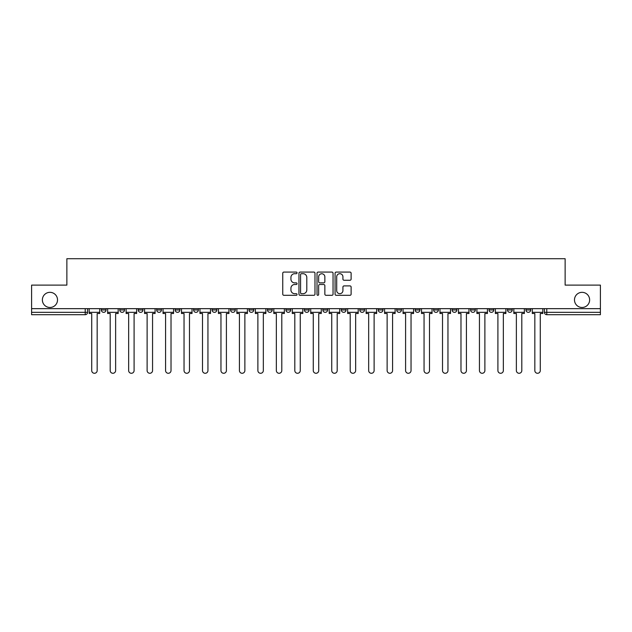 <?xml version="1.0" encoding="UTF-8"?>
<svg xmlns="http://www.w3.org/2000/svg" width="632" height="632" viewBox="0 0 632 632"><rect width="100%" height="100%" fill="white"/><g stroke="black" fill="none" stroke-linecap="round" stroke-linejoin="round"><path stroke-width="0.95" d="M297.064 272.89A0.814 0.814 0 0 0 296.25 272.076L283.91 272.076A1.161 1.161 0 0 0 282.749 273.237L282.749 294.149A1.161 1.161 0 0 0 283.91 295.31L296.25 295.31A0.814 0.814 0 0 0 297.064 294.496A0.814 0.814 0 0 0 296.25 293.683L294.654 293.683A3.721 3.721 0 0 1 290.933 289.962L290.933 288.224A3.721 3.721 0 0 1 294.654 284.503L296.25 284.503A0.814 0.814 0 0 0 297.064 283.689A0.814 0.814 0 0 0 296.25 282.875L294.654 282.875A3.721 3.721 0 0 1 290.933 279.162L290.933 277.416A3.721 3.721 0 0 1 294.654 273.695L296.25 273.695A0.814 0.814 0 0 0 297.064 272.89M574.48 299.908A7.576 7.576 0 0 0 582.056 307.476A7.576 7.576 0 0 0 589.632 299.908A7.576 7.576 0 0 0 582.056 292.332A7.576 7.576 0 0 0 574.48 299.908M42.368 299.908A7.576 7.576 0 0 0 49.944 307.476A7.576 7.576 0 0 0 57.52 299.908A7.576 7.576 0 0 0 49.944 292.332A7.576 7.576 0 0 0 42.368 299.908M489.034 309.964L489.034 308.661L489.034 309.964A2.37 2.37 0 0 0 491.396 312.334A2.37 2.37 0 0 1 489.034 309.964L493.766 309.964A2.37 2.37 0 0 1 491.396 312.334M470.571 309.964L470.571 308.661L470.571 309.964A2.37 2.37 0 0 0 472.933 312.334A2.37 2.37 0 0 1 470.571 309.964L475.303 309.964A2.37 2.37 0 0 1 472.933 312.334M415.177 308.661L415.177 309.964L419.917 309.964A2.37 2.37 0 0 1 417.547 312.334A2.37 2.37 0 0 1 415.177 309.964L415.177 308.661M396.714 308.661L396.714 309.964L401.446 309.964A2.37 2.37 0 0 1 399.084 312.334A2.37 2.37 0 0 1 396.714 309.964L396.714 308.661M304.403 308.661L304.403 309.964L309.135 309.964A2.37 2.37 0 0 1 306.765 312.334A2.37 2.37 0 0 1 304.403 309.964L304.403 308.661M249.016 308.661L249.016 309.964L253.748 309.964A2.37 2.37 0 0 1 251.378 312.334A2.37 2.37 0 0 1 249.016 309.964L249.016 308.661M212.083 308.661L212.083 309.964L216.823 309.964A2.37 2.37 0 0 1 214.453 312.334A2.37 2.37 0 0 1 212.083 309.964L212.083 308.661M193.621 308.661L193.621 309.964L198.361 309.964A2.37 2.37 0 0 1 195.991 312.334A2.37 2.37 0 0 1 193.621 309.964L193.621 308.661M156.697 309.964L156.697 308.661L156.697 309.964A2.37 2.37 0 0 0 159.066 312.334A2.37 2.37 0 0 1 156.697 309.964L161.429 309.964A2.37 2.37 0 0 1 159.066 312.334M119.772 309.964L119.772 308.661L119.772 309.964A2.37 2.37 0 0 0 122.142 312.334A2.37 2.37 0 0 1 119.772 309.964L124.504 309.964A2.37 2.37 0 0 1 122.142 312.334A2.37 2.37 0 0 0 124.504 309.964L124.504 308.661L124.504 309.964M349.954 280.26A1.161 1.161 0 0 0 351.115 279.099L351.115 273.237A1.161 1.161 0 0 0 349.954 272.076L336.24 272.076A1.161 1.161 0 0 0 335.079 273.237L335.079 294.149A1.161 1.161 0 0 0 336.24 295.31L349.954 295.31A1.161 1.161 0 0 0 351.115 294.149L351.115 287.062A1.161 1.161 0 0 0 349.954 285.901L344.085 285.901A1.161 1.161 0 0 0 342.923 287.062L342.923 290.57A3.105 3.105 0 0 1 339.818 293.683A3.105 3.105 0 0 1 336.706 290.57L336.706 276.808A3.105 3.105 0 0 1 339.818 273.695A3.105 3.105 0 0 1 342.923 276.808L342.923 279.099A1.161 1.161 0 0 0 344.085 280.26L349.954 280.26M31.6 308.661L31.6 285.111L66.866 285.111L66.866 258.717L565.134 258.717L565.134 285.111L600.4 285.111L600.4 308.661L31.6 308.661L31.6 312.334L87.579 312.334L87.579 308.661L87.579 312.334A2.37 2.37 0 0 1 85.217 314.697L31.6 314.697L31.6 312.334M314.981 273.237A1.161 1.161 0 0 0 313.82 272.076L300.113 272.076A1.161 1.161 0 0 0 298.952 273.237L298.952 294.149A1.161 1.161 0 0 0 300.113 295.31L313.82 295.31A1.161 1.161 0 0 0 314.981 294.149L314.981 273.237M318.18 272.076L331.887 272.076A1.161 1.161 0 0 1 333.048 273.237L333.048 294.149A1.161 1.161 0 0 1 331.887 295.31L326.017 295.31A1.161 1.161 0 0 1 324.856 294.149L324.856 285.664A1.161 1.161 0 0 0 323.695 284.503L319.808 284.503A1.161 1.161 0 0 0 318.647 285.664L318.647 294.496A0.814 0.814 0 0 1 317.833 295.31A0.814 0.814 0 0 1 317.019 294.496L317.019 273.237A1.161 1.161 0 0 1 318.18 272.076M544.421 308.661L544.421 312.334L600.4 312.334L600.4 314.697L546.783 314.697A2.37 2.37 0 0 1 544.421 312.334M600.4 308.661L600.4 312.334M530.69 308.661L530.69 309.964A2.37 2.37 0 0 1 528.32 312.334A2.37 2.37 0 0 1 525.958 309.964A2.37 2.37 0 0 0 528.32 312.334A2.37 2.37 0 0 0 530.69 309.964L530.69 308.661M525.958 308.661L525.958 309.964L530.69 309.964M512.228 308.661L512.228 309.964A2.37 2.37 0 0 1 509.858 312.334A2.37 2.37 0 0 1 507.496 309.964A2.37 2.37 0 0 0 509.858 312.334A2.37 2.37 0 0 0 512.228 309.964L507.496 309.964L507.496 308.661M493.766 308.661L493.766 309.964L493.766 308.661M475.303 308.661L475.303 309.964L475.303 308.661M452.101 308.661L452.101 309.964L456.841 309.964L456.841 308.661L456.841 309.964A2.37 2.37 0 0 1 454.471 312.334A2.37 2.37 0 0 1 452.101 309.964A2.37 2.37 0 0 0 454.471 312.334M438.379 309.964L438.379 308.661L438.379 309.964A2.37 2.37 0 0 1 436.009 312.334A2.37 2.37 0 0 1 433.639 309.964L438.379 309.964A2.37 2.37 0 0 1 436.009 312.334M433.639 308.661L433.639 309.964M419.917 308.661L419.917 309.964M401.446 308.661L401.446 309.964M382.984 308.661L382.984 309.964A2.37 2.37 0 0 1 380.622 312.334A2.37 2.37 0 0 1 378.252 309.964L382.984 309.964M378.252 308.661L378.252 309.964M364.522 308.661L364.522 309.964A2.37 2.37 0 0 1 362.16 312.334A2.37 2.37 0 0 1 359.79 309.964L364.522 309.964A2.37 2.37 0 0 1 362.16 312.334M359.79 308.661L359.79 309.964M346.06 308.661L346.06 309.964A2.37 2.37 0 0 1 343.697 312.334A2.37 2.37 0 0 1 341.327 309.964L346.06 309.964M341.327 308.661L341.327 309.964M327.597 308.661L327.597 309.964A2.37 2.37 0 0 1 325.235 312.334A2.37 2.37 0 0 1 322.865 309.964A2.37 2.37 0 0 0 325.235 312.334M322.865 308.661L322.865 309.964L327.597 309.964M309.135 308.661L309.135 309.964A2.37 2.37 0 0 1 306.765 312.334M290.673 308.661L290.673 309.964A2.37 2.37 0 0 1 288.303 312.334A2.37 2.37 0 0 1 285.94 309.964L290.673 309.964M285.94 308.661L285.94 309.964M272.21 308.661L272.21 309.964A2.37 2.37 0 0 1 269.84 312.334A2.37 2.37 0 0 1 267.478 309.964L272.21 309.964L272.21 308.661M267.478 308.661L267.478 309.964M253.748 308.661L253.748 309.964M235.286 308.661L235.286 309.964A2.37 2.37 0 0 1 232.916 312.334A2.37 2.37 0 0 1 230.554 309.964L235.286 309.964L235.286 308.661M230.554 308.661L230.554 309.964M216.823 309.964L216.823 308.661L216.823 309.964A2.37 2.37 0 0 1 214.453 312.334M198.361 309.964L198.361 308.661L198.361 309.964A2.37 2.37 0 0 1 195.991 312.334M179.899 308.661L179.899 309.964A2.37 2.37 0 0 1 177.529 312.334A2.37 2.37 0 0 1 175.159 309.964A2.37 2.37 0 0 0 177.529 312.334A2.37 2.37 0 0 0 179.899 309.964L179.899 308.661M175.159 308.661L175.159 309.964L179.899 309.964M161.429 308.661L161.429 309.964M142.966 308.661L142.966 309.964A2.37 2.37 0 0 1 140.604 312.334A2.37 2.37 0 0 1 138.234 309.964L142.966 309.964M138.234 308.661L138.234 309.964M106.042 308.661L106.042 309.964A2.37 2.37 0 0 1 103.68 312.334A2.37 2.37 0 0 1 101.31 309.964A2.37 2.37 0 0 0 103.68 312.334A2.37 2.37 0 0 0 106.042 309.964L106.042 308.661M101.31 308.661L101.31 309.964L106.042 309.964M85.217 308.661L85.217 314.697A2.37 2.37 0 0 0 87.579 312.334M301.393 273.695A0.814 0.814 0 0 0 300.579 274.509L300.579 292.869A0.814 0.814 0 0 0 301.393 293.683L303.076 293.683A3.721 3.721 0 0 0 306.797 289.962L306.797 277.416A3.721 3.721 0 0 0 303.076 273.695L301.393 273.695M324.856 276.863A3.105 3.105 0 0 0 321.751 273.759A3.105 3.105 0 0 0 318.647 276.863L318.647 281.714A1.161 1.161 0 0 0 319.808 282.875L323.695 282.875A1.161 1.161 0 0 0 324.856 281.714L324.856 276.863M89.175 312.334L89.175 313.512L91.719 313.512L91.719 370.557A2.726 2.726 0 0 0 94.445 373.283A2.726 2.726 0 0 0 97.17 370.557L97.17 313.512L99.714 313.512L99.714 312.334L89.175 312.334L89.175 308.661M99.714 312.334L99.714 308.661M107.638 312.334L107.638 313.512L110.189 313.512L110.189 370.557A2.726 2.726 0 0 0 112.907 373.283A2.726 2.726 0 0 0 115.632 370.557L115.632 313.512L118.176 313.512L118.176 312.334L107.638 312.334L107.638 308.661M118.176 312.334L118.176 308.661M126.108 312.334L126.108 313.512L128.651 313.512L128.651 370.557A2.726 2.726 0 0 0 131.369 373.283A2.726 2.726 0 0 0 134.095 370.557L134.095 313.512L136.638 313.512L136.638 312.334L126.108 312.334L126.108 308.661M136.638 312.334L136.638 308.661M144.57 312.334L144.57 313.512L147.114 313.512L147.114 370.557A2.726 2.726 0 0 0 149.831 373.283A2.726 2.726 0 0 0 152.557 370.557L152.557 313.512L155.101 313.512L155.101 312.334L144.57 312.334L144.57 308.661M155.101 312.334L155.101 308.661M163.032 312.334L163.032 313.512L165.576 313.512L165.576 370.557A2.726 2.726 0 0 0 168.294 373.283A2.726 2.726 0 0 0 171.019 370.557L171.019 313.512L173.563 313.512L173.563 312.334L163.032 312.334L163.032 308.661M173.563 312.334L173.563 308.661M181.495 312.334L181.495 313.512L184.038 313.512L184.038 370.557A2.726 2.726 0 0 0 186.756 373.283A2.726 2.726 0 0 0 189.482 370.557L189.482 313.512L192.025 313.512L192.025 312.334L181.495 312.334L181.495 308.661M192.025 312.334L192.025 308.661M199.957 312.334L199.957 313.512L202.501 313.512L202.501 370.557A2.726 2.726 0 0 0 205.226 373.283A2.726 2.726 0 0 0 207.944 370.557L207.944 313.512L210.488 313.512L210.488 312.334L199.957 312.334L199.957 308.661M210.488 312.334L210.488 308.661M218.419 312.334L218.419 313.512L220.963 313.512L220.963 370.557A2.726 2.726 0 0 0 223.689 373.283A2.726 2.726 0 0 0 226.406 370.557L226.406 313.512L228.95 313.512L228.95 312.334L218.419 312.334L218.419 308.661M228.95 312.334L228.95 308.661M236.882 312.334L236.882 313.512L239.425 313.512L239.425 370.557A2.726 2.726 0 0 0 242.151 373.283A2.726 2.726 0 0 0 244.868 370.557L244.868 313.512L247.412 313.512L247.412 312.334L236.882 312.334L236.882 308.661M247.412 312.334L247.412 308.661M255.344 312.334L255.344 313.512L257.888 313.512L257.888 370.557A2.726 2.726 0 0 0 260.613 373.283A2.726 2.726 0 0 0 263.331 370.557L263.331 313.512L265.875 313.512L265.875 312.334L255.344 312.334L255.344 308.661M265.875 312.334L265.875 308.661M273.806 312.334L273.806 313.512L276.35 313.512L276.35 370.557A2.726 2.726 0 0 0 279.075 373.283A2.726 2.726 0 0 0 281.793 370.557L281.793 313.512L284.345 313.512L284.345 312.334L273.806 312.334L273.806 308.661M284.345 312.334L284.345 308.661M292.268 312.334L292.268 313.512L294.812 313.512L294.812 370.557A2.726 2.726 0 0 0 297.538 373.283A2.726 2.726 0 0 0 300.255 370.557L300.255 313.512L302.807 313.512L302.807 312.334L292.268 312.334L292.268 308.661M302.807 312.334L302.807 308.661M310.731 312.334L310.731 313.512L313.275 313.512L313.275 370.557A2.726 2.726 0 0 0 316 373.283A2.726 2.726 0 0 0 318.726 370.557L318.726 313.512L321.269 313.512L321.269 312.334L310.731 312.334L310.731 308.661M321.269 312.334L321.269 308.661M329.193 312.334L329.193 313.512L331.745 313.512L331.745 370.557A2.726 2.726 0 0 0 334.462 373.283A2.726 2.726 0 0 0 337.188 370.557L337.188 313.512L339.732 313.512L339.732 312.334L329.193 312.334L329.193 308.661M339.732 312.334L339.732 308.661M347.655 312.334L347.655 313.512L350.207 313.512L350.207 370.557A2.726 2.726 0 0 0 352.925 373.283A2.726 2.726 0 0 0 355.65 370.557L355.65 313.512L358.194 313.512L358.194 312.334L347.655 312.334L347.655 308.661M358.194 312.334L358.194 308.661M366.125 312.334L366.125 313.512L368.669 313.512L368.669 370.557A2.726 2.726 0 0 0 371.387 373.283A2.726 2.726 0 0 0 374.112 370.557L374.112 313.512L376.656 313.512L376.656 312.334L366.125 312.334L366.125 308.661M376.656 312.334L376.656 308.661M384.588 312.334L384.588 313.512L387.132 313.512L387.132 370.557A2.726 2.726 0 0 0 389.849 373.283A2.726 2.726 0 0 0 392.575 370.557L392.575 313.512L395.118 313.512L395.118 312.334L384.588 312.334L384.588 308.661M395.118 312.334L395.118 308.661M403.05 312.334L403.05 313.512L405.594 313.512L405.594 370.557A2.726 2.726 0 0 0 408.312 373.283A2.726 2.726 0 0 0 411.037 370.557L411.037 313.512L413.581 313.512L413.581 312.334L403.05 312.334L403.05 308.661M413.581 312.334L413.581 308.661M421.512 312.334L421.512 313.512L424.056 313.512L424.056 370.557A2.726 2.726 0 0 0 426.774 373.283A2.726 2.726 0 0 0 429.499 370.557L429.499 313.512L432.043 313.512L432.043 312.334L421.512 312.334L421.512 308.661M432.043 312.334L432.043 308.661M439.975 312.334L439.975 313.512L442.519 313.512L442.519 370.557A2.726 2.726 0 0 0 445.244 373.283A2.726 2.726 0 0 0 447.962 370.557L447.962 313.512L450.505 313.512L450.505 312.334L439.975 312.334L439.975 308.661M450.505 312.334L450.505 308.661M458.437 312.334L458.437 313.512L460.981 313.512L460.981 370.557A2.726 2.726 0 0 0 463.706 373.283A2.726 2.726 0 0 0 466.424 370.557L466.424 313.512L468.968 313.512L468.968 312.334L458.437 312.334L458.437 308.661M468.968 312.334L468.968 308.661M476.899 312.334L476.899 313.512L479.443 313.512L479.443 370.557A2.726 2.726 0 0 0 482.169 373.283A2.726 2.726 0 0 0 484.886 370.557L484.886 313.512L487.43 313.512L487.43 312.334L476.899 312.334L476.899 308.661M487.43 312.334L487.43 308.661M495.362 312.334L495.362 313.512L497.905 313.512L497.905 370.557A2.726 2.726 0 0 0 500.631 373.283A2.726 2.726 0 0 0 503.349 370.557L503.349 313.512L505.892 313.512L505.892 312.334L495.362 312.334L495.362 308.661M505.892 312.334L505.892 308.661M513.824 312.334L513.824 313.512L516.368 313.512L516.368 370.557A2.726 2.726 0 0 0 519.093 373.283A2.726 2.726 0 0 0 521.811 370.557L521.811 313.512L524.363 313.512L524.363 312.334L513.824 312.334L513.824 308.661M524.363 312.334L524.363 308.661M532.286 312.334L532.286 313.512L534.83 313.512L534.83 370.557A2.726 2.726 0 0 0 537.556 373.283A2.726 2.726 0 0 0 540.281 370.557L540.281 313.512L542.825 313.512L542.825 312.334L532.286 312.334L532.286 308.661M542.825 312.334L542.825 308.661M546.783 308.661L546.783 314.697"/></g></svg>
